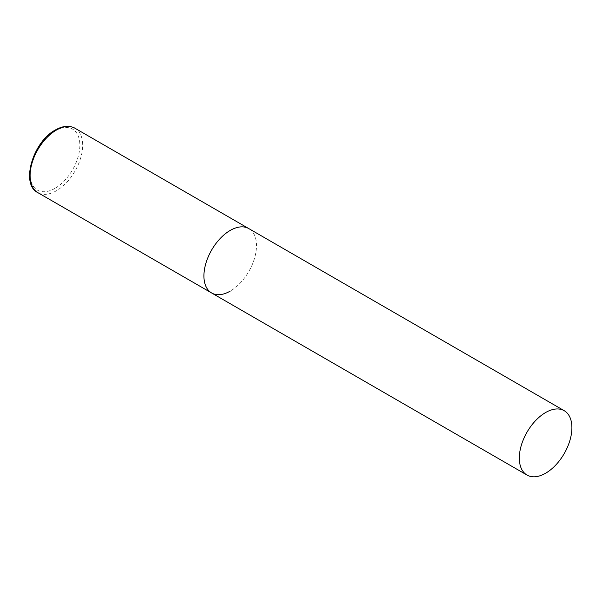 <?xml version="1.0" encoding="UTF-8"?>
<svg xmlns="http://www.w3.org/2000/svg" width="602" height="602" viewBox="0 0 602 602"><rect width="100%" height="100%" fill="white"/><g stroke="black" fill="none" stroke-linecap="round" stroke-linejoin="round"><path stroke-width="0.45" stroke-dasharray="3.01 2.26" d="M211.626 292.971A37.173 21.461 120 0 0 240.266 283.015A37.173 21.461 120 0 0 256.49 245.608A37.173 21.461 120 0 0 248.792 228.587A37.173 21.461 -60 0 1 254.495 258.371A37.173 21.461 -60 0 1 230.205 291.127M74.972 128.234A37.173 21.461 -60 0 1 80.668 158.017A37.173 21.461 -60 0 1 56.385 190.774A37.173 21.461 -60 0 1 37.798 192.617M54.985 188.343A35.187 20.317 -60 0 1 30.1 173.978A35.187 20.317 -60 0 1 54.985 130.882A35.187 20.317 -60 0 1 79.863 145.248A35.187 20.317 -60 0 1 54.985 188.343"/><path stroke-width="0.9" d="M230.205 291.127A37.173 21.461 -60 0 1 211.626 292.971A37.173 21.461 -60 0 1 205.922 263.187A37.173 21.461 -60 0 1 230.205 230.431A37.173 21.461 -60 0 1 248.792 228.587A37.173 21.461 120 0 0 220.151 238.55A37.173 21.461 120 0 0 203.927 275.957A37.173 21.461 120 0 0 211.626 292.971L37.798 192.617A37.173 21.461 -60 0 1 32.102 162.826A37.173 21.461 -60 0 1 56.385 130.07A37.173 21.461 -60 0 1 74.972 128.234C69.358 125.208 62.834 125.788 55.392 129.972C32.877 141.726 20.302 184.362 37.798 192.617M571.9 427.706A37.173 21.461 120 0 0 564.202 410.684A37.173 21.461 120 0 0 535.554 420.647A37.173 21.461 120 0 0 519.33 458.054A37.173 21.461 120 0 0 527.028 475.068A37.173 21.461 120 0 0 555.676 465.113A37.173 21.461 120 0 0 571.9 427.706M564.202 410.684L74.972 128.234M211.626 292.971L527.028 475.068"/></g></svg>
